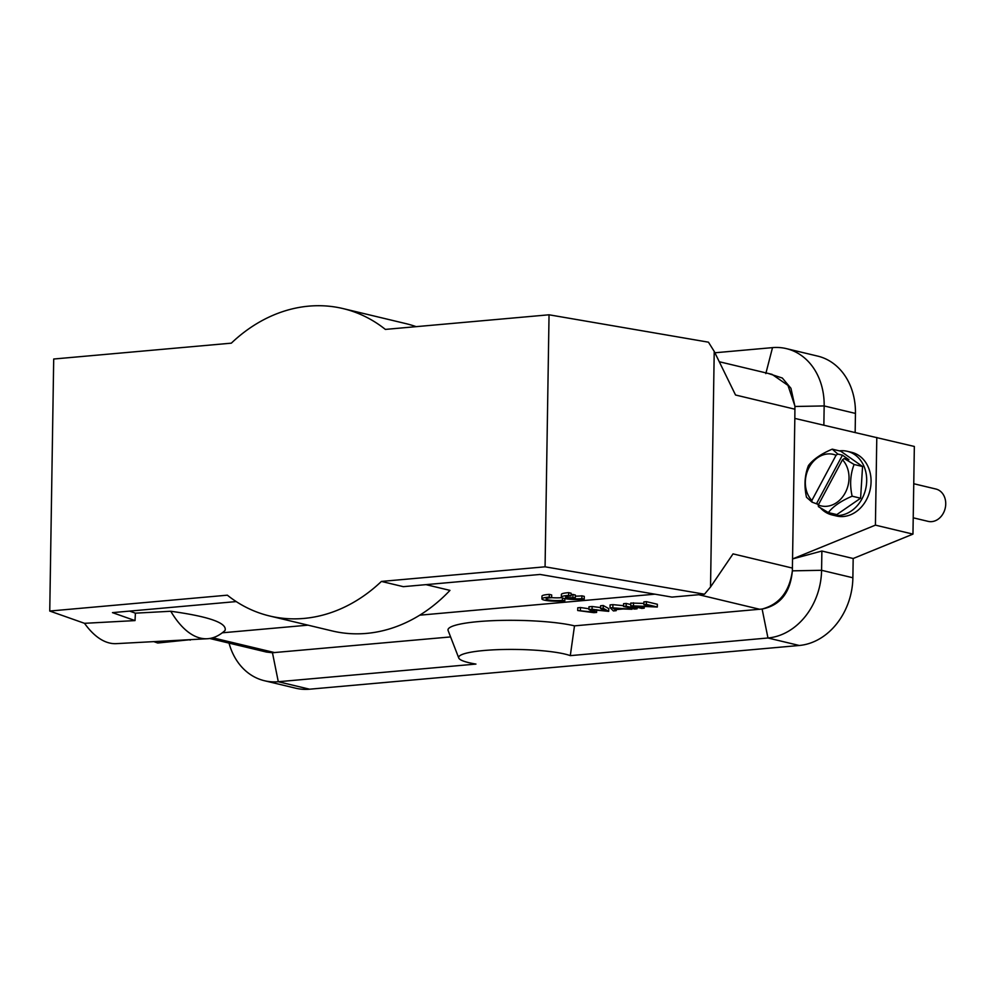 <?xml version="1.0" encoding="UTF-8"?>
<svg xmlns="http://www.w3.org/2000/svg" width="995" height="995" viewBox="0 0 995 995"><rect width="100%" height="100%" fill="white"/><g stroke="black" fill="none" stroke-linecap="round" stroke-linejoin="round"><path stroke-width="1.49" d="M84.513 623.318A138.616 56.802 86.9 0 0 116.365 643.641L207.271 638.74A138.616 56.802 -93.1 0 1 170.754 611.253L135.407 613.169L135.022 620.594L84.513 623.318L49.75 611.042L53.705 359.021L231.325 343.163A158.018 128.691 -76.6 0 1 343.113 308.599A158.018 128.691 -76.6 0 1 385.363 329.407L549.041 314.793L545.073 566.814L704.485 594.202L671.961 597.099L540.098 574.451L403.311 586.664L381.408 581.428L545.073 566.814M562.896 601.03L564.812 600.843L562.449 600.283A9.676 1.48 0.9 0 1 551.976 600.395A9.676 1.48 0.9 0 1 546.155 598.953A9.676 1.48 0.9 0 1 550.036 597.821L551.653 597.697L549.265 597.124A13.855 2.127 -179.1 0 0 541.927 598.878A13.855 2.127 -179.1 0 0 548.929 600.843A13.855 2.127 -179.1 0 0 562.896 601.03M549.265 597.124L549.302 594.388A13.855 2.127 -179.1 0 0 541.964 596.142L541.927 598.878M551.653 597.697L551.69 594.96L549.302 594.388M562.449 600.283L562.486 598.02M561.69 597.634A9.676 1.48 0.9 0 1 551.653 597.622M564.812 600.843L564.849 598.617M568.618 598.343L575.284 597.746L566.267 597.784A9.676 1.48 0.9 0 1 565.583 597.211A9.676 1.48 0.9 0 1 571.068 595.968L568.68 595.396A13.855 2.127 -179.1 0 0 561.342 597.149A13.855 2.127 -179.1 0 0 568.356 599.102A13.855 2.127 -179.1 0 0 582.324 599.301L584.239 599.114L581.876 598.555A9.676 1.48 0.9 0 1 568.618 598.343M581.876 598.555L581.913 595.818A9.676 1.48 0.9 0 1 575.309 596.117M584.239 599.114L584.276 596.378L581.913 595.818M568.68 595.396L568.73 592.659A13.855 2.127 -179.1 0 0 561.391 594.413L561.342 597.149M571.068 595.968L571.118 593.231L568.73 592.659M566.267 597.784L566.279 596.677M572.909 597.187L572.958 594.45L571.093 594.612M575.284 597.746L575.321 595.01L572.958 594.45M630.755 605.781L652.446 606.676L643.852 604.612L646.364 604.388L657.309 607.012L635.606 606.117L644.213 608.181L641.7 608.405L630.755 605.781L630.793 603.045L643.864 603.418M644.213 608.181L644.238 606.627M657.309 607.012L657.359 604.263L646.402 601.652L646.364 604.388M643.852 604.612L643.889 601.875L646.402 601.652M633.442 605.545L633.479 602.808M577.709 610.52L593.928 612.671L596.602 612.435L591.751 609.699L608.716 611.353L603.194 608.243L600.557 608.48L605.88 611.104L592.087 609.238L588.928 609.525L593.679 612.186L577.709 610.52L577.759 607.783L580.446 607.535L580.408 610.283M588.953 608.753L580.446 607.535M588.94 609.512L588.99 606.776L592.124 606.502L592.087 609.238M600.582 607.584L592.124 606.502M600.57 608.48L600.619 605.744L603.244 605.507L603.194 608.243M608.716 611.353L608.753 608.604L603.244 605.507M596.59 612.435L596.639 609.686M621.328 608.741L614.611 609.35L612.559 607.783L621.328 608.741M610.059 607.634L613.393 610.93L616.179 610.681L615.034 609.699L623.33 608.952L631.937 609.276L610.059 607.634L610.097 604.898L612.92 604.637L612.87 607.385M623.542 605.694L612.92 604.637M631.937 609.276L631.949 608.442M616.179 610.681L616.191 609.587M614.611 609.35L614.636 608.032M623.529 606.428L634.487 609.052L637.098 608.816L626.154 606.191L623.529 606.428L623.579 603.691L626.191 603.455L626.154 606.191M630.768 604.55L626.191 603.455M637.098 608.816L637.123 607.311M913.223 517.81L928.136 521.368A16.629 13.544 -76.6 0 0 944.417 510.821A16.629 13.544 -76.6 0 0 939.728 490.759A16.629 13.544 -76.6 0 0 935.872 489.018L913.758 483.732M794.93 406.495L794.831 418.41L914.343 446.456L912.962 534.116L853.175 558.506L821.882 551.031L821.584 570.297A63.767 51.927 103.4 0 1 767.966 637.994L570.297 655.643A58.22 8.905 -179.1 0 0 564.911 654.076A58.22 8.905 -179.1 0 0 498.022 649.648A58.22 8.905 -179.1 0 0 458.757 658.006A58.22 8.905 -179.1 0 0 468.807 662.658A58.22 8.905 -179.1 0 0 475.946 664.075L278.289 681.724A63.767 51.927 103.4 0 1 264.446 680.729A63.767 51.927 103.4 0 1 229.037 643.106M762.12 609.039C780.242 605.395 790.328 592.659 792.368 570.831C789.445 591.677 779.359 604.413 762.133 609.027L574.501 625.855A69.302 10.609 -179.1 0 0 494.863 620.594A69.302 10.609 -179.1 0 0 448.123 630.544L458.757 658.006M49.75 611.042L227.357 595.184A158.018 128.691 -76.6 0 0 269.608 615.98L332.193 630.942A158.018 128.691 -76.6 0 0 366.496 633.405A158.018 128.691 -76.6 0 0 449.964 590.383L425.947 584.637M269.608 615.98A158.018 128.691 -76.6 0 0 303.91 618.43A158.018 128.691 -76.6 0 0 381.408 581.428M820.465 507.935A32.711 26.641 -76.6 0 0 832.081 514.937A32.711 26.641 -76.6 0 0 866.682 479.018A32.711 26.641 -76.6 0 0 847.305 451.307A32.711 26.641 -76.6 0 0 839.432 450.872M832.081 514.937L836.459 515.982A32.711 26.641 -76.6 0 0 871.06 480.063A32.711 26.641 -76.6 0 0 851.683 452.352L847.305 451.307M817.318 503.681A32.711 26.641 -76.6 0 0 818.313 505.224M876.794 437.477L875.413 525.136L792.629 558.916L821.882 551.031M794.831 418.41L792.356 570.844L821.584 570.297L852.877 577.772A63.767 51.927 103.4 0 1 799.259 645.481L309.569 689.199A63.767 51.927 103.4 0 1 295.739 688.217L264.446 680.729M714.895 352.777L772.518 347.628A63.767 51.927 103.4 0 1 786.361 348.623L817.654 356.098A63.767 51.927 103.4 0 1 855.451 413.422L855.153 432.439M853.175 558.506L852.877 577.772M912.962 534.116L875.413 525.136M786.361 348.623A63.767 51.927 103.4 0 1 824.158 405.935L823.86 425.163M266.386 652.048L272.443 652.757L259.595 650.419M574.501 625.855L570.297 655.643M450.598 636.924L272.456 652.732L278.289 681.724L309.569 689.199M768.14 373.411L782.319 378.025L790.938 388.286L794.955 406.482L824.158 405.935L855.451 413.422M794.98 409.219L735.529 395.003L714.223 351.409L710.529 587L733.029 553.879L792.48 568.095M772.045 374.356L787.978 385.388L794.93 406.072M549.041 314.793L708.452 342.18L714.223 351.409M170.754 611.253C209.137 616.564 227.246 622.957 225.069 630.444A138.616 56.802 -93.1 0 1 207.271 638.74M190.965 639.611L157.745 643.019L153.79 641.626M710.529 587L704.485 594.202M654.946 594.177L419.728 615.184M307.99 625.158L222.258 632.808M135.022 620.594L112.472 612.634L236.238 601.577M135.407 613.169L129.574 611.104M189.137 639.71L190.269 640.108M416.159 326.658A158.018 128.691 -76.6 0 0 405.699 323.574L343.113 308.599M818.288 504.987A26.479 21.567 -76.6 0 0 845.24 492.799A26.479 21.567 -76.6 0 0 842.491 459.777L818.288 504.987L818.45 506.654L828.35 512.587C833.064 506.405 840.999 500.945 852.143 496.194C849.63 484.938 850.29 474.366 854.096 464.478L844.195 458.558L848.897 459.678L842.466 455.163L837.765 454.043L832.255 449.155C821.211 453.832 813.276 459.292 808.45 465.548C804.644 475.287 803.997 485.858 806.497 497.264L812.007 502.139L818.524 504.54M842.491 459.777L844.195 458.558M828.35 512.587L836.795 514.602L860.6 498.221L862.553 466.506L840.7 451.183L832.255 449.155M862.553 466.506L854.096 464.478M860.6 498.221L852.143 496.194M837.765 454.043L836.061 455.262A26.479 21.567 -76.6 0 0 809.109 467.451A26.479 21.567 -76.6 0 0 811.858 500.473L812.007 502.139M836.061 455.262L811.858 500.473M842.466 455.163L816.721 503.271M799.259 645.481L767.966 637.994L762.12 609.027M772.518 347.628L765.814 373.598M212.719 637.795L274.744 652.62M759.844 609.313L698.776 594.712M266.324 652.024L209.684 638.479M771.971 374.331L719.261 361.732"/></g></svg>
